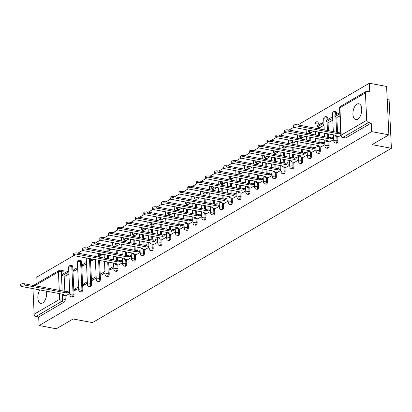 <?xml version="1.0" encoding="UTF-8"?>
<svg xmlns="http://www.w3.org/2000/svg" width="412" height="412" viewBox="0 0 412 412"><rect width="100%" height="100%" fill="white"/><g stroke="black" fill="none" stroke-linecap="round" stroke-linejoin="round"><path stroke-width="0.62" d="M356.977 104.133A8.07 4.223 -79.3 0 0 352.955 112.594A8.07 4.223 -79.3 0 0 355.839 119.614A8.07 4.223 -79.3 0 0 357.688 119.228A8.07 4.223 -79.3 0 0 361.705 110.766A8.07 4.223 -79.3 0 0 358.821 103.747A8.07 4.223 -79.3 0 0 356.977 104.133M39.887 289.93A8.07 4.223 -79.3 0 0 37.863 298.2A8.07 4.223 -79.3 0 0 40.757 303.345A8.07 4.223 -79.3 0 0 42.606 302.964A8.07 4.223 -79.3 0 0 46.443 291.166M336.413 143.165A2.07 1.082 -79.3 0 0 336.887 143.067A2.07 1.082 -79.3 0 0 337.928 140.477L336.97 140.296A2.07 1.082 100.7 0 1 335.934 142.887A2.07 1.082 100.7 0 1 335.461 142.985L336.413 143.165M327.617 148.294A2.07 1.082 -79.3 0 0 328.091 148.196A2.07 1.082 -79.3 0 0 329.131 145.606L328.173 145.426A2.07 1.082 100.7 0 1 327.138 148.016A2.07 1.082 100.7 0 1 326.664 148.114L327.617 148.294M318.821 153.424A2.07 1.082 -79.3 0 0 319.295 153.326A2.07 1.082 -79.3 0 0 320.335 150.73L319.382 150.555A2.07 1.082 100.7 0 1 318.342 153.146A2.07 1.082 100.7 0 1 317.868 153.243L318.821 153.424M310.025 158.553A2.07 1.082 -79.3 0 0 310.499 158.455A2.07 1.082 -79.3 0 0 311.539 155.86L310.586 155.685A2.07 1.082 100.7 0 1 309.546 158.275A2.07 1.082 100.7 0 1 309.072 158.373L310.025 158.553M301.229 163.682A2.07 1.082 -79.3 0 0 301.702 163.585A2.07 1.082 -79.3 0 0 302.743 160.989L301.79 160.814A2.07 1.082 100.7 0 1 300.75 163.404A2.07 1.082 100.7 0 1 300.276 163.502L301.229 163.682M292.432 168.812A2.07 1.082 -79.3 0 0 292.906 168.714A2.07 1.082 -79.3 0 0 293.947 166.118L292.994 165.943A2.07 1.082 100.7 0 1 291.954 168.534A2.07 1.082 100.7 0 1 291.48 168.632L292.432 168.812M283.636 173.941A2.07 1.082 -79.3 0 0 284.11 173.843A2.07 1.082 -79.3 0 0 285.15 171.248L284.198 171.073A2.07 1.082 100.7 0 1 283.157 173.663A2.07 1.082 100.7 0 1 282.683 173.761L283.636 173.941M274.84 179.071A2.07 1.082 -79.3 0 0 275.314 178.973A2.07 1.082 -79.3 0 0 276.354 176.377L275.401 176.202A2.07 1.082 100.7 0 1 274.361 178.793A2.07 1.082 100.7 0 1 273.887 178.89L274.84 179.071M266.044 184.2A2.07 1.082 -79.3 0 0 266.518 184.102A2.07 1.082 -79.3 0 0 267.558 181.507L266.605 181.332A2.07 1.082 100.7 0 1 265.565 183.922A2.07 1.082 100.7 0 1 265.091 184.02L266.044 184.2M257.248 189.329A2.07 1.082 -79.3 0 0 257.721 189.232A2.07 1.082 -79.3 0 0 258.762 186.636L257.809 186.461A2.07 1.082 100.7 0 1 256.769 189.051A2.07 1.082 100.7 0 1 256.295 189.149L257.248 189.329M248.457 194.459A2.07 1.082 -79.3 0 0 248.93 194.361A2.07 1.082 -79.3 0 0 249.966 191.765L249.013 191.585A2.07 1.082 100.7 0 1 247.972 194.181A2.07 1.082 100.7 0 1 247.499 194.279L248.457 194.459M239.66 199.588A2.07 1.082 -79.3 0 0 240.134 199.49A2.07 1.082 -79.3 0 0 241.169 196.895L240.217 196.715A2.07 1.082 100.7 0 1 239.176 199.31A2.07 1.082 100.7 0 1 238.703 199.408L239.66 199.588M230.864 204.718A2.07 1.082 -79.3 0 0 231.338 204.62A2.07 1.082 -79.3 0 0 232.373 202.024L231.42 201.844A2.07 1.082 100.7 0 1 230.38 204.44A2.07 1.082 100.7 0 1 229.906 204.537L230.864 204.718M222.068 209.847A2.07 1.082 -79.3 0 0 222.542 209.749A2.07 1.082 -79.3 0 0 223.577 207.154L222.624 206.973A2.07 1.082 100.7 0 1 221.584 209.569A2.07 1.082 100.7 0 1 221.11 209.667L222.068 209.847M213.272 214.976A2.07 1.082 -79.3 0 0 213.746 214.879A2.07 1.082 -79.3 0 0 214.781 212.283L213.828 212.103A2.07 1.082 100.7 0 1 212.788 214.698A2.07 1.082 100.7 0 1 212.314 214.796L213.272 214.976M204.476 220.106A2.07 1.082 -79.3 0 0 204.949 220.008A2.07 1.082 -79.3 0 0 205.985 217.412L205.032 217.232A2.07 1.082 100.7 0 1 203.992 219.828A2.07 1.082 100.7 0 1 203.518 219.926L204.476 220.106M195.679 225.235A2.07 1.082 -79.3 0 0 196.153 225.137A2.07 1.082 -79.3 0 0 197.188 222.542L196.236 222.362A2.07 1.082 100.7 0 1 195.2 224.957A2.07 1.082 100.7 0 1 194.727 225.055L195.679 225.235M186.883 230.365A2.07 1.082 -79.3 0 0 187.357 230.267A2.07 1.082 -79.3 0 0 188.392 227.671L187.439 227.491A2.07 1.082 100.7 0 1 186.404 230.087A2.07 1.082 100.7 0 1 185.93 230.184L186.883 230.365M178.087 235.494A2.07 1.082 -79.3 0 0 178.561 235.396A2.07 1.082 -79.3 0 0 179.596 232.801L178.643 232.62A2.07 1.082 100.7 0 1 177.608 235.216A2.07 1.082 100.7 0 1 177.134 235.314L178.087 235.494M169.291 240.623A2.07 1.082 -79.3 0 0 169.765 240.526A2.07 1.082 -79.3 0 0 170.8 237.93L169.847 237.75A2.07 1.082 100.7 0 1 168.812 240.345A2.07 1.082 100.7 0 1 168.338 240.443L169.291 240.623M160.495 245.753A2.07 1.082 -79.3 0 0 160.968 245.655A2.07 1.082 -79.3 0 0 162.004 243.059L161.051 242.879A2.07 1.082 100.7 0 1 160.016 245.475A2.07 1.082 100.7 0 1 159.542 245.573L160.495 245.753M151.698 250.882A2.07 1.082 -79.3 0 0 152.172 250.784A2.07 1.082 -79.3 0 0 153.207 248.189L152.255 248.009A2.07 1.082 100.7 0 1 151.219 250.604A2.07 1.082 100.7 0 1 150.746 250.702L151.698 250.882M142.902 256.012A2.07 1.082 -79.3 0 0 143.376 255.909A2.07 1.082 -79.3 0 0 144.411 253.318L143.458 253.138A2.07 1.082 100.7 0 1 142.423 255.734A2.07 1.082 100.7 0 1 141.949 255.831L142.902 256.012M134.106 261.141A2.07 1.082 -79.3 0 0 134.58 261.038A2.07 1.082 -79.3 0 0 135.615 258.448L134.662 258.267A2.07 1.082 100.7 0 1 133.627 260.863A2.07 1.082 100.7 0 1 133.153 260.961L134.106 261.141M125.31 266.27A2.07 1.082 -79.3 0 0 125.784 266.167A2.07 1.082 -79.3 0 0 126.819 263.577L125.866 263.397A2.07 1.082 100.7 0 1 124.831 265.992A2.07 1.082 100.7 0 1 124.357 266.09L125.31 266.27M116.514 271.4A2.07 1.082 -79.3 0 0 116.987 271.297A2.07 1.082 -79.3 0 0 118.023 268.706L117.07 268.526A2.07 1.082 100.7 0 1 116.035 271.122A2.07 1.082 100.7 0 1 115.561 271.22L116.514 271.4M107.717 276.529A2.07 1.082 -79.3 0 0 108.191 276.426A2.07 1.082 -79.3 0 0 109.226 273.836L108.274 273.656A2.07 1.082 100.7 0 1 107.238 276.251A2.07 1.082 100.7 0 1 106.765 276.349L107.717 276.529M98.921 281.659A2.07 1.082 -79.3 0 0 99.395 281.556A2.07 1.082 -79.3 0 0 100.43 278.965L99.477 278.785A2.07 1.082 100.7 0 1 98.442 281.381A2.07 1.082 100.7 0 1 97.968 281.478L98.921 281.659M90.125 286.788A2.07 1.082 -79.3 0 0 90.599 286.685A2.07 1.082 -79.3 0 0 91.634 284.095L90.681 283.914A2.07 1.082 100.7 0 1 89.646 286.51A2.07 1.082 100.7 0 1 89.172 286.608L90.125 286.788M81.329 291.917A2.07 1.082 -79.3 0 0 81.803 291.814A2.07 1.082 -79.3 0 0 82.838 289.224L81.885 289.044A2.07 1.082 100.7 0 1 80.85 291.634A2.07 1.082 100.7 0 1 80.376 291.737L81.329 291.917M72.533 297.042A2.07 1.082 -79.3 0 0 73.006 296.944A2.07 1.082 -79.3 0 0 74.042 294.353L73.089 294.173A2.07 1.082 100.7 0 1 72.054 296.764A2.07 1.082 100.7 0 1 71.58 296.867L72.533 297.042M388.877 134.848L372.072 144.648L391.4 148.284L92.448 322.611L73.12 318.976L56.315 328.776L39.073 325.531L371.629 131.608L388.877 134.848L386.595 86.469L369.348 83.224L297.861 124.908M293.751 127.308L289.064 130.037M284.955 132.437L280.268 135.167M276.158 137.567L271.472 140.296M267.362 142.696L262.676 145.426M258.566 147.826L253.88 150.555M249.77 152.955L245.083 155.685M240.974 158.084L236.287 160.814M232.177 163.214L227.496 165.943M223.381 168.343L218.7 171.073M214.585 173.473L209.904 176.202M205.789 178.602L201.108 181.332M196.993 183.731L192.311 186.461M188.196 188.861L183.515 191.59M179.4 193.99L174.719 196.72M170.604 199.114L165.923 201.849M161.808 204.244L157.127 206.978M153.017 209.373L148.33 212.108M144.221 214.503L139.534 217.237M135.424 219.632L130.738 222.367M126.628 224.761L121.942 227.496M117.832 229.891L113.145 232.625M109.036 235.02L104.349 237.755M100.24 240.15L95.553 242.884M91.443 245.279L86.757 248.014M82.647 250.408L77.961 253.143M73.851 255.538L36.792 277.152L37.08 283.302M387.213 99.539L389.119 99.9L391.4 148.284M369.348 83.224L369.755 91.788L367.066 91.284A2.07 1.607 59.8 0 0 366.113 91.428A2.07 1.607 59.8 0 0 365.423 92.891L366.716 120.278A2.07 1.607 59.8 0 0 368.539 122.539L343 137.433A2.07 1.082 100.7 0 1 342.526 137.531L345.21 138.035A2.07 1.082 100.7 0 0 345.683 137.938L343 137.433A2.07 1.607 59.8 0 1 341.172 135.172L366.716 120.278M371.629 131.608L371.227 123.044L368.539 122.539M63.953 272.095L61.27 271.59A2.07 1.082 100.7 0 0 60.523 270.215L63.211 270.72A2.07 1.082 100.7 0 1 63.953 272.095L64.014 273.372M64.143 276.05L64.864 291.382M65.065 295.6L65.245 299.483L62.557 298.978A2.07 1.082 100.7 0 1 61.522 301.569L35.983 316.462A2.07 1.607 -120.2 0 1 34.155 314.202L32.95 288.627M33.398 285.464A2.07 1.607 -120.2 0 1 33.557 285.356L59.096 270.463A2.07 1.607 -120.2 0 0 58.406 271.925L34.752 285.717M35.983 316.462L38.666 316.967L39.073 325.531M77.636 267.496L73.64 269.829L75.571 270.195M73.64 269.829L73.707 271.281L77.708 268.948M78.553 286.85L74.551 289.183L76.488 289.548M74.551 289.183L74.618 290.635L78.62 288.302M86.432 262.367L82.436 264.7L84.367 265.065M82.436 264.7L82.503 266.152L86.505 263.819M87.349 281.72L83.348 284.053L85.284 284.419M83.348 284.053L83.415 285.506L87.416 283.173M92.123 259.05L91.232 259.57L93.163 259.936M91.232 259.57L91.299 261.023L94.054 259.416M96.145 276.591L92.144 278.924L94.08 279.29M92.144 278.924L92.211 280.376L96.212 278.043M100.919 253.921L100.028 254.441L101.96 254.807M100.028 254.441L100.095 255.893L102.851 254.286M104.942 271.462L100.94 273.795L102.871 274.16M100.94 273.795L101.007 275.247L105.009 272.914M109.716 248.791L108.825 249.312L110.756 249.677M108.825 249.312L108.892 250.764L111.647 249.157M113.733 266.332L109.736 268.665L111.667 269.031M109.736 268.665L109.803 270.118L113.805 267.785M117.678 245.418L120.443 244.028M118.599 264.968L122.601 262.655M126.474 240.289L129.239 238.898M127.396 259.838L131.397 257.526M135.27 235.159L138.035 233.769M136.192 254.709L140.193 252.396M144.066 230.03L146.832 228.639M144.988 249.579L148.99 247.267M152.862 224.9L155.628 223.51M153.784 244.45L157.786 242.138M161.659 219.771L164.424 218.381M162.58 239.321L166.582 237.008M170.455 214.642L173.22 213.251M171.377 234.191L175.378 231.879M179.251 209.512L182.016 208.122M180.173 229.062L184.174 226.749M188.047 204.388L190.813 202.992M188.969 223.932L192.97 221.62M196.843 199.259L199.609 197.863M197.765 218.803L201.767 216.491M205.639 194.129L208.405 192.734M206.561 213.673L210.563 211.361M214.436 189L217.201 187.604M215.358 208.544L219.359 206.237M223.232 183.87L225.997 182.475M224.154 203.415L228.155 201.108M232.028 178.741L234.794 177.345M232.95 198.285L236.952 195.978M240.824 173.612L243.59 172.216M241.746 193.156L245.748 190.849M249.62 168.482L252.386 167.087M250.542 188.027L254.544 185.719M258.417 163.353L261.182 161.962M259.339 182.897L263.335 180.59M267.213 158.223L269.978 156.833M268.135 177.768L272.131 175.46M276.009 153.094L278.775 151.704M276.931 172.638L280.927 170.331M284.805 147.965L287.571 146.574M285.727 167.509L289.724 165.202M293.602 142.835L296.367 141.445M294.523 162.38L298.52 160.072M302.398 137.706L305.163 136.315M303.32 157.25L307.316 154.943M311.194 132.576L313.959 131.186M312.116 152.121L316.112 149.814M319.99 127.447L323.997 125.33M320.912 146.991L324.908 144.684M328.786 122.318L332.793 120.201M329.708 141.862L333.705 139.555M337.582 117.188L339.915 116.045M338.504 136.733L340.832 135.399M336.635 113.089L335.682 112.909A2.07 1.082 100.7 0 0 334.935 111.534L335.888 111.714A2.07 1.082 -79.3 0 1 336.635 113.089L336.692 114.361M336.82 117.044L337.541 132.37M337.742 136.593L337.928 140.477M327.839 118.218L326.886 118.038A2.07 1.082 100.7 0 0 326.139 116.663L327.092 116.843A2.07 1.082 -79.3 0 1 327.839 118.218L327.895 119.49M328.024 122.173L328.426 130.655M328.58 133.936L328.745 137.5M328.946 141.723L329.131 145.606M319.043 123.348L318.09 123.167A2.07 1.082 100.7 0 0 317.343 121.792L318.296 121.973A2.07 1.082 -79.3 0 1 319.043 123.348L319.104 124.62M319.228 127.303L319.305 128.941M319.46 132.221L319.63 135.785M319.784 139.065L319.949 142.629M320.15 146.852L320.335 150.73M310.432 132.432L310.509 134.07M310.663 137.351L310.833 140.914M310.988 144.19L311.153 147.759M311.354 151.982L311.539 155.86M301.636 137.562L301.713 139.199M301.867 142.48L302.037 146.044M302.192 149.319L302.357 152.888M302.557 157.111L302.743 160.989M292.839 142.691L292.917 144.329M293.071 147.604L293.241 151.173M293.396 154.448L293.56 158.017M293.761 162.24L293.947 166.118M284.043 147.82L284.12 149.458M284.275 152.734L284.445 156.303M284.599 159.578L284.764 163.147M284.965 167.37L285.15 171.248M275.247 152.95L275.324 154.588M275.479 157.863L275.649 161.432M275.803 164.707L275.973 168.276M276.169 172.499L276.354 176.377M266.451 158.079L266.528 159.717M266.682 162.992L266.852 166.561M267.007 169.837L267.177 173.406M267.373 177.624L267.558 181.507M257.654 163.209L257.732 164.846M257.886 168.122L258.056 171.691M258.211 174.966L258.381 178.535M258.576 182.753L258.762 186.636M248.858 168.338L248.936 169.976M249.09 173.251L249.26 176.82M249.415 180.095L249.584 183.664M249.78 187.882L249.966 191.765M240.062 173.467L240.139 175.105M240.294 178.381L240.464 181.95M240.618 185.225L240.788 188.794M240.984 193.012L241.169 196.895M231.266 178.597L231.343 180.235M231.498 183.51L231.668 187.079M231.822 190.354L231.992 193.923M232.188 198.141L232.373 202.024M222.47 183.726L222.547 185.364M222.701 188.639L222.871 192.208M223.026 195.484L223.196 199.053M223.392 203.27L223.577 207.154M213.673 188.856L213.751 190.493M213.905 193.769L214.075 197.338M214.23 200.613L214.4 204.182M214.595 208.4L214.781 212.283M204.877 193.985L204.955 195.623M205.109 198.898L205.279 202.467M205.433 205.743L205.603 209.311M205.799 213.529L205.985 217.412M196.081 199.114L196.158 200.752M196.313 204.028L196.483 207.597M196.637 210.872L196.807 214.441M197.003 218.659L197.188 222.542M187.285 204.244L187.362 205.882M187.517 209.157L187.687 212.726M187.841 216.001L188.011 219.57M188.207 223.788L188.392 227.671M178.489 209.373L178.566 211.011M178.72 214.286L178.89 217.855M179.045 221.131L179.215 224.7M179.411 228.918L179.596 232.801M169.692 214.503L169.77 216.14M169.924 219.416L170.094 222.985M170.249 226.26L170.419 229.829M170.614 234.047L170.8 237.93M160.896 219.632L160.974 221.27M161.128 224.545L161.298 228.114M161.453 231.389L161.622 234.958M161.818 239.176L162.004 243.059M152.1 224.761L152.177 226.399M152.332 229.675L152.502 233.243M152.656 236.519L152.826 240.088M153.022 244.306L153.207 248.189M143.304 229.891L143.381 231.529M143.536 234.804L143.706 238.373M143.86 241.648L144.03 245.217M144.226 249.435L144.411 253.318M134.508 235.02L134.585 236.658M134.739 239.933L134.909 243.502M135.064 246.778L135.234 250.347M135.43 254.565L135.615 258.448M125.712 240.15L125.789 241.787M125.943 245.063L126.113 248.632M126.268 251.907L126.438 255.476M126.633 259.694L126.819 263.577M116.915 245.279L116.993 246.917M117.147 250.192L117.317 253.761M117.472 257.037L117.641 260.605M117.837 264.823L118.023 268.706M108.032 248.477L108.201 252.046M108.356 255.322L108.521 258.89M108.675 262.166L109.226 273.836M99.235 253.607L99.405 257.176M99.56 260.451L100.43 278.965M90.439 258.736L91.634 284.095M81.545 261.836L80.592 261.661A2.07 1.082 100.7 0 0 79.851 260.281L80.803 260.461A2.07 1.082 -79.3 0 1 81.545 261.836L82.838 289.224M72.749 266.966L71.796 266.791A2.07 1.082 100.7 0 0 71.055 265.41L72.007 265.591A2.07 1.082 -79.3 0 1 72.749 266.966L74.042 294.353M64.9 276.195L68.912 274.078M65.822 295.744L69.824 293.432M371.227 123.044L345.683 137.938M38.666 316.967L64.21 302.073A2.07 1.082 -79.3 0 0 65.245 299.483M20.662 285.871L20.6 284.615A2.379 0.839 -2.7 0 1 21.826 283.817A2.379 0.839 -2.7 0 1 24.272 283.744L24.334 285.006A2.379 0.839 177.3 0 0 21.887 285.073A2.379 0.839 177.3 0 0 20.662 285.871A2.379 0.839 177.3 0 0 21.738 286.515L63.51 294.374L62.3 295.08L62.253 294.137M69.782 292.618L67.316 292.154L67.259 290.898L66.044 291.603L66.105 292.86L24.334 285.006M67.316 292.154L66.105 292.86M65.853 295.749L62.3 295.08M67.202 271.513L62.186 274.438L62.243 275.695L67.264 272.77L67.202 271.513L68.804 271.812M68.861 273.068L67.264 272.77M65.189 276.251L62.243 275.695M66.044 291.603L24.272 283.744M67.259 290.898L69.726 291.361M73.434 255.095L73.377 253.838A2.379 0.839 -2.7 0 1 74.603 253.04A2.379 0.839 -2.7 0 1 77.049 252.973L77.111 254.23A2.379 0.839 177.3 0 0 74.665 254.302A2.379 0.839 177.3 0 0 73.434 255.095A2.379 0.839 177.3 0 0 74.515 255.744L116.287 263.598L115.077 264.303L115.03 263.361M122.56 261.841L120.093 261.378L120.036 260.121L118.821 260.827L118.883 262.084L77.111 254.23M120.093 261.378L118.883 262.084M118.63 264.973L115.077 264.303M115.824 243.157L114.963 243.662L115.02 244.919L117.497 243.477M117.966 245.475L115.02 244.919M118.821 260.827L77.049 252.973M120.036 260.121L122.503 260.585M82.23 249.971L82.173 248.709A2.379 0.839 -2.7 0 1 83.399 247.911A2.379 0.839 -2.7 0 1 85.845 247.844L85.907 249.1A2.379 0.839 177.3 0 0 83.461 249.172A2.379 0.839 177.3 0 0 82.23 249.971A2.379 0.839 177.3 0 0 83.312 250.614L125.083 258.468L123.873 259.174L123.827 258.231M131.356 256.712L128.889 256.249L128.832 254.992L127.617 255.698L127.679 256.954L85.907 249.1M128.889 256.249L127.679 256.954M127.426 259.843L123.873 259.174M124.62 238.028L123.76 238.533L123.816 239.789L126.293 238.347M126.762 240.345L123.816 239.789M127.617 255.698L85.845 247.844M128.832 254.992L131.299 255.455M91.026 244.841L90.97 243.58A2.379 0.839 -2.7 0 1 92.195 242.781A2.379 0.839 -2.7 0 1 94.642 242.714L94.703 243.971A2.379 0.839 177.3 0 0 92.257 244.043A2.379 0.839 177.3 0 0 91.026 244.841A2.379 0.839 177.3 0 0 92.108 245.485L133.879 253.339L132.669 254.044L132.623 253.102M140.152 251.583L137.685 251.119L137.629 249.863L136.413 250.568L136.475 251.825L94.703 243.971M137.685 251.119L136.475 251.825M136.223 254.714L132.669 254.044M133.416 232.898L132.556 233.403L132.613 234.66L135.09 233.218M135.558 235.216L132.613 234.66M136.413 250.568L94.642 242.714M137.629 249.863L140.095 250.326M99.822 239.712L99.766 238.45A2.379 0.839 -2.7 0 1 100.992 237.652A2.379 0.839 -2.7 0 1 103.438 237.585L103.5 238.842A2.379 0.839 177.3 0 0 101.053 238.914A2.379 0.839 177.3 0 0 99.822 239.712A2.379 0.839 177.3 0 0 100.904 240.356L142.676 248.209L141.465 248.915L141.419 247.972M148.948 246.453L146.481 245.99L146.425 244.733L145.209 245.439L145.271 246.695L103.5 238.842M146.481 245.99L145.271 246.695M145.019 249.584L141.465 248.915M142.212 227.769L141.347 228.274L141.409 229.53L143.886 228.088M144.355 230.087L141.409 229.53M145.209 245.439L103.438 237.585M146.425 244.733L148.892 245.197M108.619 234.583L108.562 233.321A2.379 0.839 -2.7 0 1 109.788 232.523A2.379 0.839 -2.7 0 1 112.234 232.456L112.296 233.712A2.379 0.839 177.3 0 0 109.85 233.784A2.379 0.839 177.3 0 0 108.619 234.583A2.379 0.839 177.3 0 0 109.7 235.226L151.472 243.08L150.262 243.786L150.215 242.843M157.745 241.324L155.278 240.86L155.221 239.604L154.006 240.309L154.067 241.566L112.296 233.712M155.278 240.86L154.067 241.566M153.815 244.455L150.262 243.786M151.008 222.64L150.143 223.144L150.205 224.401L152.682 222.959M153.151 224.957L150.205 224.401M154.006 240.309L112.234 232.456M155.221 239.604L157.688 240.067M117.415 229.453L117.358 228.191A2.379 0.839 -2.7 0 1 118.584 227.393A2.379 0.839 -2.7 0 1 121.03 227.326L121.092 228.583A2.379 0.839 177.3 0 0 118.641 228.655A2.379 0.839 177.3 0 0 117.415 229.453A2.379 0.839 177.3 0 0 118.496 230.097L160.268 237.951L159.058 238.656L159.011 237.714M166.541 236.194L164.074 235.731L164.017 234.474L162.802 235.18L162.864 236.437L121.092 228.583M164.074 235.731L162.864 236.437M162.611 239.326L159.058 238.656M159.805 217.515L158.939 218.015L159.001 219.272L161.478 217.83M161.947 219.828L159.001 219.272M162.802 235.18L121.03 227.326M164.017 234.474L166.484 234.938M126.211 224.324L126.154 223.062A2.379 0.839 -2.7 0 1 127.38 222.264A2.379 0.839 -2.7 0 1 129.826 222.197L129.888 223.453A2.379 0.839 177.3 0 0 127.437 223.525A2.379 0.839 177.3 0 0 126.211 224.324A2.379 0.839 177.3 0 0 127.293 224.967L169.064 232.821L167.854 233.527L167.808 232.584M175.337 231.065L172.87 230.602L172.813 229.345L171.598 230.05L171.66 231.307L129.888 223.453M172.87 230.602L171.66 231.307M171.407 234.196L167.854 233.527M168.601 212.386L167.736 212.886L167.797 214.142L170.274 212.7M170.743 214.698L167.797 214.142M171.598 230.05L129.826 222.197M172.813 229.345L175.28 229.808M135.007 219.194L134.951 217.933A2.379 0.839 -2.7 0 1 136.176 217.134A2.379 0.839 -2.7 0 1 138.623 217.067L138.684 218.324A2.379 0.839 177.3 0 0 136.233 218.396A2.379 0.839 177.3 0 0 135.007 219.194A2.379 0.839 177.3 0 0 136.089 219.838L177.86 227.692L176.65 228.397L176.604 227.455M184.133 225.936L181.666 225.472L181.61 224.216L180.394 224.921L180.456 226.178L138.684 218.324M181.666 225.472L180.456 226.178M180.204 229.067L176.65 228.397M177.397 207.257L176.532 207.756L176.594 209.013L179.071 207.571M179.539 209.569L176.594 209.013M180.394 224.921L138.623 217.067M181.61 224.216L184.076 224.679M143.803 214.065L143.747 212.803A2.379 0.839 -2.7 0 1 144.972 212.005A2.379 0.839 -2.7 0 1 147.419 211.938L147.481 213.195A2.379 0.839 177.3 0 0 145.029 213.267A2.379 0.839 177.3 0 0 143.803 214.065A2.379 0.839 177.3 0 0 144.885 214.709L186.657 222.562L185.446 223.268L185.4 222.326M192.929 220.806L190.462 220.343L190.406 219.086L189.19 219.792L189.252 221.048L147.481 213.195M190.462 220.343L189.252 221.048M189 223.937L185.446 223.268M186.193 202.127L185.328 202.627L185.39 203.883L187.867 202.441M188.335 204.44L185.39 203.883M189.19 219.792L147.419 211.938M190.406 219.086L192.873 219.55M152.6 208.935L152.543 207.674A2.379 0.839 -2.7 0 1 153.769 206.875A2.379 0.839 -2.7 0 1 156.215 206.809L156.277 208.065A2.379 0.839 177.3 0 0 153.825 208.137A2.379 0.839 177.3 0 0 152.6 208.935A2.379 0.839 177.3 0 0 153.681 209.579L195.453 217.433L194.243 218.139L194.196 217.196M201.726 215.677L199.259 215.213L199.202 213.957L197.987 214.662L198.048 215.919L156.277 208.065M199.259 215.213L198.048 215.919M197.796 218.808L194.243 218.139M194.989 196.998L194.124 197.497L194.186 198.759L196.663 197.312M197.132 199.31L194.186 198.759M197.987 214.662L156.215 206.809M199.202 213.957L201.669 214.42M161.396 203.806L161.339 202.544A2.379 0.839 -2.7 0 1 162.565 201.746A2.379 0.839 -2.7 0 1 165.011 201.679L165.073 202.936A2.379 0.839 177.3 0 0 162.622 203.008A2.379 0.839 177.3 0 0 161.396 203.806A2.379 0.839 177.3 0 0 162.477 204.45L204.249 212.304L203.039 213.009L202.992 212.067M210.522 210.547L208.055 210.084L207.998 208.827L206.783 209.533L206.845 210.79L165.073 202.936M208.055 210.084L206.845 210.79M206.592 213.679L203.039 213.009M203.786 191.868L202.92 192.368L202.982 193.63L205.459 192.183M205.928 194.181L202.982 193.63M206.783 209.533L165.011 201.679M207.998 208.827L210.465 209.291M170.192 198.677L170.135 197.415A2.379 0.839 -2.7 0 1 171.361 196.622A2.379 0.839 -2.7 0 1 173.807 196.55L173.869 197.806A2.379 0.839 177.3 0 0 171.418 197.878A2.379 0.839 177.3 0 0 170.192 198.677A2.379 0.839 177.3 0 0 171.274 199.32L213.045 207.174L211.835 207.88L211.789 206.937M219.318 205.418L216.851 204.955L216.789 203.698L215.579 204.403L215.641 205.66L173.869 197.806M216.851 204.955L215.641 205.66M215.388 208.549L211.835 207.88M212.582 186.739L211.717 187.239L211.778 188.5L214.255 187.053M214.724 189.051L211.778 188.5M215.579 204.403L173.807 196.55M216.789 203.698L219.261 204.161M178.988 193.547L178.932 192.291A2.379 0.839 -2.7 0 1 180.157 191.492A2.379 0.839 -2.7 0 1 182.604 191.42L182.665 192.677A2.379 0.839 177.3 0 0 180.214 192.749A2.379 0.839 177.3 0 0 178.988 193.547A2.379 0.839 177.3 0 0 180.07 194.191L221.841 202.045L220.631 202.75L220.585 201.808M228.114 200.289L225.647 199.825L225.585 198.569L224.375 199.274L224.437 200.531L182.665 192.677M225.647 199.825L224.437 200.531M224.18 203.42L220.631 202.75M221.378 181.61L220.513 182.109L220.575 183.371L223.052 181.924M223.52 183.922L220.575 183.371M224.375 199.274L182.604 191.42M225.585 198.569L228.057 199.032M187.784 188.418L187.728 187.161A2.379 0.839 -2.7 0 1 188.953 186.363A2.379 0.839 -2.7 0 1 191.4 186.291L191.462 187.548A2.379 0.839 177.3 0 0 189.01 187.62A2.379 0.839 177.3 0 0 187.784 188.418A2.379 0.839 177.3 0 0 188.866 189.062L230.638 196.915L229.427 197.621L229.381 196.678M236.91 195.159L234.443 194.696L234.382 193.439L233.171 194.145L233.233 195.406L191.462 187.548M234.443 194.696L233.233 195.406M232.976 198.29L229.427 197.621M230.174 176.48L229.309 176.98L229.371 178.242L231.848 176.794M232.317 178.793L229.371 178.242M233.171 194.145L191.4 186.291M234.382 193.439L236.854 193.903M196.581 183.288L196.524 182.032A2.379 0.839 -2.7 0 1 197.75 181.234A2.379 0.839 -2.7 0 1 200.196 181.162L200.258 182.418A2.379 0.839 177.3 0 0 197.806 182.49A2.379 0.839 177.3 0 0 196.581 183.288A2.379 0.839 177.3 0 0 197.662 183.932L239.434 191.786L238.224 192.492L238.177 191.549M245.707 190.03L243.24 189.566L243.178 188.31L241.968 189.015L242.029 190.277L200.258 182.418M243.24 189.566L242.029 190.277M241.772 193.161L238.224 192.492M238.97 171.351L238.105 171.85L238.167 173.112L240.644 171.665M241.113 173.663L238.167 173.112M241.968 189.015L200.196 181.162M243.178 188.31L245.65 188.773M205.377 178.159L205.32 176.903A2.379 0.839 -2.7 0 1 206.546 176.104A2.379 0.839 -2.7 0 1 208.992 176.032L209.054 177.289A2.379 0.839 177.3 0 0 206.603 177.361A2.379 0.839 177.3 0 0 205.377 178.159A2.379 0.839 177.3 0 0 206.458 178.803L248.23 186.657L247.02 187.367L246.973 186.42M254.503 184.9L252.036 184.437L251.974 183.18L250.764 183.886L250.826 185.148L209.054 177.289M252.036 184.437L250.826 185.148M250.568 188.032L247.02 187.367M247.767 166.221L246.901 166.721L246.963 167.983L249.44 166.536M249.909 168.534L246.963 167.983M250.764 183.886L208.992 176.032M251.974 183.18L254.446 183.644M214.173 173.03L214.116 171.773A2.379 0.839 -2.7 0 1 215.342 170.975A2.379 0.839 -2.7 0 1 217.788 170.903L217.85 172.159A2.379 0.839 177.3 0 0 215.399 172.231A2.379 0.839 177.3 0 0 214.173 173.03A2.379 0.839 177.3 0 0 215.255 173.673L257.026 181.527L255.811 182.238L255.77 181.29M263.299 179.771L260.832 179.308L260.77 178.051L259.56 178.757L259.622 180.018L217.85 172.159M260.832 179.308L259.622 180.018M259.364 182.902L255.811 182.238M256.563 161.092L255.698 161.592L255.759 162.853L258.236 161.406M258.7 163.404L255.759 162.853M259.56 178.757L217.788 170.903M260.77 178.051L263.242 178.514M222.969 167.9L222.913 166.644A2.379 0.839 -2.7 0 1 224.138 165.845A2.379 0.839 -2.7 0 1 226.585 165.773L226.646 167.03A2.379 0.839 177.3 0 0 224.195 167.102A2.379 0.839 177.3 0 0 222.969 167.9A2.379 0.839 177.3 0 0 224.051 168.544L265.822 176.398L264.607 177.108L264.566 176.161M272.095 174.642L269.628 174.178L269.566 172.922L268.356 173.627L268.413 174.889L226.646 167.03M269.628 174.178L268.413 174.889M268.161 177.773L264.607 177.108M265.359 155.963L264.494 156.462L264.556 157.724L267.033 156.277M267.496 158.275L264.556 157.724M268.356 173.627L226.585 165.773M269.566 172.922L272.033 173.385M231.765 162.771L231.709 161.514A2.379 0.839 -2.7 0 1 232.935 160.716A2.379 0.839 -2.7 0 1 235.381 160.644L235.443 161.901A2.379 0.839 177.3 0 0 232.991 161.973A2.379 0.839 177.3 0 0 231.765 162.771A2.379 0.839 177.3 0 0 232.847 163.415L274.619 171.268L273.403 171.979L273.362 171.032M280.891 169.512L278.424 169.049L278.363 167.792L277.152 168.498L277.209 169.759L235.443 161.901M278.424 169.049L277.209 169.759M276.957 172.643L273.403 171.979M274.155 150.833L273.29 151.333L273.352 152.595L275.829 151.147M276.292 153.146L273.352 152.595M277.152 168.498L235.381 160.644M278.363 167.792L280.829 168.256M240.562 157.642L240.505 156.385A2.379 0.839 -2.7 0 1 241.731 155.587A2.379 0.839 -2.7 0 1 244.177 155.515L244.239 156.771A2.379 0.839 177.3 0 0 241.787 156.843A2.379 0.839 177.3 0 0 240.562 157.642A2.379 0.839 177.3 0 0 241.643 158.285L283.415 166.139L282.199 166.85L282.158 165.902M289.688 164.383L287.221 163.919L287.159 162.663L285.949 163.368L286.005 164.63L244.239 156.771M287.221 163.919L286.005 164.63M285.753 167.514L282.199 166.85M282.951 145.704L282.086 146.203L282.148 147.465L284.625 146.018M285.089 148.016L282.148 147.465M285.949 163.368L244.177 155.515M287.159 162.663L289.626 163.126M249.358 152.512L249.301 151.256A2.379 0.839 -2.7 0 1 250.527 150.457A2.379 0.839 -2.7 0 1 252.973 150.385L253.035 151.642A2.379 0.839 177.3 0 0 250.584 151.714A2.379 0.839 177.3 0 0 249.358 152.512A2.379 0.839 177.3 0 0 250.439 153.156L292.211 161.01L290.996 161.72L290.954 160.773M298.484 159.259L296.017 158.79L295.955 157.533L294.745 158.239L294.801 159.501L253.035 151.642M296.017 158.79L294.801 159.501M294.549 162.385L290.996 161.72M291.748 140.574L290.882 141.079L290.944 142.336L293.421 140.889M293.885 142.887L290.944 142.336M294.745 158.239L252.973 150.385M295.955 157.533L298.422 157.997M258.154 147.383L258.097 146.126A2.379 0.839 -2.7 0 1 259.323 145.328A2.379 0.839 -2.7 0 1 261.769 145.256L261.831 146.512A2.379 0.839 177.3 0 0 259.38 146.584A2.379 0.839 177.3 0 0 258.154 147.383A2.379 0.839 177.3 0 0 259.236 148.026L301.007 155.88L299.792 156.591L299.751 155.643M307.28 154.129L304.813 153.661L304.751 152.404L303.541 153.109L303.598 154.371L261.831 146.512M304.813 153.661L303.598 154.371M303.345 157.255L299.792 156.591M300.544 135.445L299.678 135.95L299.74 137.206L302.217 135.759M302.681 137.757L299.74 137.206M303.541 153.109L261.769 145.256M304.751 152.404L307.218 152.867M266.95 142.253L266.888 140.997A2.379 0.839 -2.7 0 1 268.119 140.198A2.379 0.839 -2.7 0 1 270.566 140.126L270.627 141.383A2.379 0.839 177.3 0 0 268.176 141.455A2.379 0.839 177.3 0 0 266.95 142.253A2.379 0.839 177.3 0 0 268.032 142.897L309.803 150.751L308.588 151.462L308.547 150.519M316.076 149L313.609 148.531L313.547 147.275L312.337 147.98L312.394 149.242L270.627 141.383M313.609 148.531L312.394 149.242M312.142 152.126L308.588 151.462M309.34 130.316L308.475 130.82L308.537 132.077L311.014 130.63M311.477 132.628L308.537 132.077M312.337 147.98L270.566 140.126M313.547 147.275L316.014 147.738M275.746 137.124L275.685 135.867A2.379 0.839 -2.7 0 1 276.916 135.069A2.379 0.839 -2.7 0 1 279.362 134.997L279.418 136.254A2.379 0.839 177.3 0 0 276.972 136.326A2.379 0.839 177.3 0 0 275.746 137.124A2.379 0.839 177.3 0 0 276.828 137.768L318.6 145.621L317.384 146.332L317.343 145.39M324.872 143.87L322.405 143.402L322.344 142.145L321.133 142.851L321.19 144.112L279.418 136.254M322.405 143.402L321.19 144.112M320.938 146.996L317.384 146.332M322.292 122.761L317.271 125.691L317.333 126.948L322.349 124.022L322.292 122.761L323.889 123.064M323.95 124.321L322.349 124.022M320.273 127.499L317.333 126.948M321.133 142.851L279.362 134.997M322.344 142.145L324.811 142.609M284.543 131.995L284.481 130.738A2.379 0.839 -2.7 0 1 285.712 129.94A2.379 0.839 -2.7 0 1 288.158 129.868L288.215 131.124A2.379 0.839 177.3 0 0 285.768 131.196A2.379 0.839 177.3 0 0 284.543 131.995A2.379 0.839 177.3 0 0 285.624 132.638L327.396 140.492L326.18 141.203L326.139 140.26M333.668 138.741L331.202 138.278L331.14 137.016L329.93 137.726L329.986 138.983L288.215 131.124M331.202 138.278L329.986 138.983M329.734 141.867L326.18 141.203M331.088 117.631L326.067 120.561L326.129 121.818L331.145 118.893L331.088 117.631L332.685 117.935M332.747 119.192L331.145 118.893M329.07 122.369L326.129 121.818M329.93 137.726L288.158 129.868M331.14 137.016L333.607 137.479M293.339 126.865L293.277 125.609A2.379 0.839 -2.7 0 1 294.508 124.81A2.379 0.839 -2.7 0 1 296.954 124.738L297.011 125.995A2.379 0.839 177.3 0 0 294.565 126.067A2.379 0.839 177.3 0 0 293.339 126.865A2.379 0.839 177.3 0 0 294.42 127.509L336.192 135.363L334.977 136.073L334.935 135.131M340.729 133.282L339.998 133.148L339.936 131.886L338.726 132.597L338.782 133.854L297.011 125.995M339.998 133.148L338.782 133.854M338.53 136.738L334.977 136.073M339.756 112.579L334.863 115.432L334.925 116.689L339.812 113.836M337.866 117.24L334.925 116.689M338.726 132.597L296.954 124.738M339.936 131.886L340.673 132.025M365.423 92.891L339.885 107.784L341.172 135.172A2.07 0.726 177.3 0 0 340.837 135.594A2.07 2.07 0 0 0 342.526 137.531M59.276 290.331L58.406 271.925A2.07 0.726 -2.7 0 1 61.27 271.59L62.176 290.877M62.377 295.095L62.557 298.978A2.07 0.726 -2.7 0 0 59.699 299.308L59.431 293.607M34.155 314.202L59.699 299.308A2.07 1.607 59.8 0 0 61.522 301.569L64.21 302.073M334.935 111.534A2.07 2.07 0 0 0 332.484 113.666A2.07 0.726 177.3 0 1 332.819 113.243A2.07 0.726 177.3 0 1 335.682 112.909L335.775 114.902M335.868 116.864L336.589 132.195M336.789 136.413L336.97 140.296A2.07 0.726 177.3 0 0 334.111 140.626A2.07 0.726 -2.7 0 0 333.777 141.048A2.07 2.07 0 0 0 335.461 142.985M326.139 116.663A2.07 2.07 0 0 0 323.688 118.795A2.07 0.726 177.3 0 1 324.023 118.373A2.07 0.726 177.3 0 1 326.886 118.038L326.979 120.026M327.071 121.993L327.473 130.48M327.628 133.756L327.792 137.325M327.993 141.543L328.173 145.426A2.07 0.726 177.3 0 0 325.315 145.755A2.07 0.726 -2.7 0 0 324.98 146.178A2.07 2.07 0 0 0 326.664 148.114M317.343 121.792A2.07 2.07 0 0 0 314.892 123.924A2.07 0.726 177.3 0 1 315.226 123.502A2.07 0.726 177.3 0 1 318.09 123.167L318.182 125.155M318.275 127.123L318.352 128.765M318.507 132.041L318.677 135.61M318.831 138.885L318.996 142.454M319.197 146.672L319.382 150.555A2.07 0.726 177.3 0 0 316.519 150.885A2.07 0.726 -2.7 0 0 316.184 151.307A2.07 2.07 0 0 0 317.868 153.243M309.479 132.252L309.556 133.895M309.711 137.17L309.881 140.739M310.035 144.015L310.2 147.584M310.401 151.801L310.586 155.685A2.07 0.726 177.3 0 0 307.723 156.014A2.07 0.726 -2.7 0 0 307.388 156.436A2.07 2.07 0 0 0 309.072 158.373M300.683 137.381L300.76 139.024M300.914 142.3L301.084 145.869M301.239 149.144L301.404 152.708M301.605 156.931L301.79 160.814A2.07 0.726 177.3 0 0 298.927 161.143A2.07 0.726 -2.7 0 0 298.592 161.566A2.07 2.07 0 0 0 300.276 163.502M291.887 142.511L291.964 144.154M292.118 147.429L292.288 150.993M292.443 154.273L292.608 157.837M292.808 162.06L292.994 165.943A2.07 0.726 177.3 0 0 290.13 166.273A2.07 0.726 -2.7 0 0 289.796 166.695A2.07 2.07 0 0 0 291.48 168.632M283.09 147.64L283.168 149.283M283.322 152.558L283.492 156.122M283.647 159.403L283.811 162.967M284.012 167.19L284.198 171.073A2.07 0.726 177.3 0 0 281.334 171.402A2.07 0.726 -2.7 0 0 280.999 171.825A2.07 2.07 0 0 0 282.683 173.761M274.294 152.77L274.371 154.407M274.526 157.688L274.696 161.252M274.85 164.532L275.015 168.096M275.216 172.319L275.401 176.202A2.07 0.726 177.3 0 0 272.538 176.532A2.07 0.726 -2.7 0 0 272.203 176.954A2.07 2.07 0 0 0 273.887 178.89M265.498 157.899L265.575 159.537M265.73 162.817L265.9 166.381M266.054 169.662L266.219 173.225M266.42 177.448L266.605 181.332A2.07 0.726 177.3 0 0 263.742 181.661A2.07 0.726 -2.7 0 0 263.407 182.083A2.07 2.07 0 0 0 265.091 184.02M256.702 163.028L256.779 164.666M256.933 167.947L257.103 171.51M257.258 174.791L257.423 178.355M257.624 182.578L257.809 186.461A2.07 0.726 177.3 0 0 254.946 186.791A2.07 0.726 -2.7 0 0 254.611 187.213A2.07 2.07 0 0 0 256.295 189.149M247.906 168.158L247.983 169.796M248.137 173.076L248.307 176.64M248.462 179.92L248.627 183.484M248.827 187.707L249.013 191.585A2.07 0.726 177.3 0 0 246.149 191.92A2.07 0.726 -2.7 0 0 245.815 192.342A2.07 2.07 0 0 0 247.499 194.279M239.109 173.287L239.187 174.925M239.341 178.205L239.511 181.769M239.666 185.045L239.83 188.614M240.031 192.837L240.217 196.715A2.07 0.726 177.3 0 0 237.353 197.049A2.07 0.726 -2.7 0 0 237.018 197.472A2.07 2.07 0 0 0 238.703 199.408M230.313 178.417L230.39 180.054M230.545 183.335L230.715 186.899M230.869 190.174L231.039 193.743M231.235 197.966L231.42 201.844A2.07 0.726 177.3 0 0 228.557 202.179A2.07 0.726 -2.7 0 0 228.222 202.601A2.07 2.07 0 0 0 229.906 204.537M221.517 183.546L221.594 185.184M221.749 188.459L221.919 192.028M222.073 195.303L222.243 198.872M222.439 203.095L222.624 206.973A2.07 0.726 177.3 0 0 219.761 207.308A2.07 0.726 -2.7 0 0 219.426 207.73A2.07 2.07 0 0 0 221.11 209.667M212.721 188.675L212.798 190.313M212.953 193.588L213.122 197.157M213.277 200.433L213.447 204.002M213.643 208.225L213.828 212.103A2.07 0.726 177.3 0 0 210.965 212.438A2.07 0.726 -2.7 0 0 210.63 212.86A2.07 2.07 0 0 0 212.314 214.796M203.925 193.805L204.002 195.442M204.156 198.718L204.326 202.287M204.481 205.562L204.651 209.131M204.846 213.354L205.032 217.232A2.07 0.726 177.3 0 0 202.168 217.567A2.07 0.726 -2.7 0 0 201.834 217.989A2.07 2.07 0 0 0 203.518 219.926M195.128 198.934L195.206 200.572M195.36 203.847L195.53 207.416M195.685 210.692L195.855 214.261M196.05 218.478L196.236 222.362A2.07 0.726 177.3 0 0 193.372 222.696A2.07 0.726 -2.7 0 0 193.037 223.119A2.07 2.07 0 0 0 194.727 225.055M186.332 204.064L186.409 205.701M186.564 208.977L186.734 212.546M186.888 215.821L187.058 219.39M187.254 223.608L187.439 227.491A2.07 0.726 177.3 0 0 184.576 227.826A2.07 0.726 -2.7 0 0 184.241 228.248A2.07 2.07 0 0 0 185.93 230.184M177.536 209.193L177.613 210.831M177.768 214.106L177.938 217.675M178.092 220.95L178.262 224.519M178.458 228.737L178.643 232.62A2.07 0.726 177.3 0 0 175.78 232.955A2.07 0.726 -2.7 0 0 175.445 233.377A2.07 2.07 0 0 0 177.134 235.314M168.74 214.322L168.817 215.96M168.972 219.236L169.141 222.804M169.296 226.08L169.466 229.649M169.662 233.867L169.847 237.75A2.07 0.726 177.3 0 0 166.984 238.085A2.07 0.726 -2.7 0 0 166.649 238.507A2.07 2.07 0 0 0 168.338 240.443M159.944 219.452L160.021 221.09M160.175 224.365L160.345 227.934M160.5 231.209L160.67 234.778M160.865 238.996L161.051 242.879A2.07 0.726 177.3 0 0 158.187 243.214A2.07 0.726 -2.7 0 0 157.853 243.636A2.07 2.07 0 0 0 159.542 245.573M151.147 224.581L151.225 226.219M151.379 229.494L151.549 233.063M151.704 236.339L151.873 239.908M152.069 244.125L152.255 248.009A2.07 0.726 177.3 0 0 149.391 248.343A2.07 0.726 -2.7 0 0 149.056 248.766A2.07 2.07 0 0 0 150.746 250.702M142.351 229.711L142.428 231.348M142.583 234.624L142.753 238.193M142.907 241.468L143.077 245.037M143.273 249.255L143.458 253.138A2.07 0.726 177.3 0 0 140.595 253.473A2.07 0.726 -2.7 0 0 140.26 253.895A2.07 2.07 0 0 0 141.949 255.831M133.555 234.84L133.632 236.478M133.787 239.753L133.957 243.322M134.111 246.597L134.281 250.166M134.477 254.384L134.662 258.267A2.07 0.726 177.3 0 0 131.799 258.602A2.07 0.726 -2.7 0 0 131.464 259.024A2.07 2.07 0 0 0 133.153 260.961M124.759 239.969L124.836 241.607M124.99 244.882L125.16 248.451M125.315 251.727L125.485 255.296M125.681 259.514L125.866 263.397A2.07 0.726 177.3 0 0 123.003 263.732A2.07 0.726 -2.7 0 0 122.668 264.154A2.07 2.07 0 0 0 124.357 266.09M115.963 245.099L116.04 246.737M116.194 250.012L116.364 253.581M116.519 256.856L116.689 260.425M116.884 264.643L117.07 268.526A2.07 0.726 177.3 0 0 114.206 268.861A2.07 0.726 -2.7 0 0 113.872 269.283A2.07 2.07 0 0 0 115.561 271.22M107.079 248.297L107.244 251.866M107.398 255.141L107.568 258.71M107.723 261.986L108.274 273.656A2.07 0.726 177.3 0 0 105.41 273.985A2.07 0.726 -2.7 0 0 105.081 274.413A2.07 2.07 0 0 0 106.765 276.349M98.283 253.426L98.447 256.995M98.602 260.271L99.477 278.785A2.07 0.726 177.3 0 0 96.614 279.115A2.07 0.726 -2.7 0 0 96.284 279.542A2.07 2.07 0 0 0 97.968 281.478M89.486 258.556L90.681 283.914A2.07 0.726 177.3 0 0 87.818 284.244A2.07 0.726 -2.7 0 0 87.488 284.671A2.07 2.07 0 0 0 89.172 286.608M79.851 260.281A2.07 2.07 0 0 0 77.399 262.413A2.07 0.726 177.3 0 1 77.734 261.991A2.07 0.726 177.3 0 1 80.592 261.661L81.885 289.044A2.07 0.726 177.3 0 0 79.022 289.373A2.07 0.726 -2.7 0 0 78.692 289.801A2.07 2.07 0 0 0 80.376 291.737M71.055 265.41A2.07 2.07 0 0 0 68.603 267.543A2.07 0.726 177.3 0 1 68.938 267.12A2.07 0.726 177.3 0 1 71.796 266.791L73.089 294.173A2.07 0.726 177.3 0 0 70.225 294.503A2.07 0.726 -2.7 0 0 69.896 294.93A2.07 2.07 0 0 0 71.58 296.867M339.55 108.212A2.07 0.726 177.3 0 1 339.885 107.784A2.07 1.607 -120.2 0 1 340.575 106.322A2.07 2.07 0 0 0 339.55 108.212L340.837 135.594M69.896 294.93L68.603 267.543M78.692 289.801L77.399 262.413M87.488 284.671L86.226 257.943M96.284 279.542L95.342 259.658M95.187 256.382L95.023 252.814M105.081 274.413L104.463 261.373M104.308 258.097L104.138 254.528M103.984 251.253L103.819 247.684M113.872 269.283L113.583 263.088M113.429 259.812L113.259 256.243M113.104 252.968L112.934 249.399M112.78 246.124L112.615 242.555M122.668 264.154L122.379 257.958M122.225 254.683L122.055 251.114M121.9 247.839L121.731 244.27M121.576 240.994L121.411 237.425M131.464 259.024L131.176 252.829M131.021 249.554L130.851 245.985M130.697 242.709L130.527 239.14M130.372 235.865L130.207 232.296M140.26 253.895L139.972 247.7M139.817 244.424L139.647 240.855M139.493 237.58L139.323 234.011M139.168 230.735L139.004 227.167M149.056 248.766L148.768 242.57M148.614 239.295L148.444 235.726M148.289 232.45L148.119 228.881M147.965 225.606L147.8 222.037M157.853 243.636L157.564 237.441M157.41 234.165L157.24 230.596M157.085 227.321L156.915 223.752M156.761 220.477L156.596 216.908M166.649 238.507L166.36 232.311M166.206 229.036L166.036 225.467M165.882 222.192L165.712 218.623M165.557 215.347L165.392 211.778M175.445 233.377L175.157 227.182M175.002 223.907L174.832 220.338M174.678 217.062L174.508 213.493M174.353 210.218L174.188 206.649M184.241 228.248L183.953 222.053M183.798 218.777L183.628 215.208M183.474 211.933L183.304 208.364M183.149 205.088L182.985 201.52M193.037 223.119L192.749 216.923M192.595 213.648L192.425 210.079M192.27 206.803L192.1 203.234M191.946 199.959L191.781 196.39M201.834 217.989L201.545 211.794M201.391 208.518L201.221 204.949M201.066 201.674L200.896 198.105M200.742 194.83L200.577 191.261M210.63 212.86L210.341 206.664M210.187 203.389L210.017 199.82M209.863 196.545L209.693 192.976M209.538 189.7L209.373 186.131M219.426 207.73L219.138 201.535M218.983 198.26L218.813 194.691M218.659 191.415L218.489 187.846M218.334 184.571L218.169 181.002M228.222 202.601L227.934 196.406M227.779 193.13L227.609 189.561M227.455 186.286L227.285 182.717M227.13 179.441L226.966 175.878M237.018 197.472L236.73 191.276M236.576 188.001L236.406 184.432M236.251 181.156L236.081 177.587M235.927 174.312L235.762 170.748M245.815 192.342L245.526 186.147M245.372 182.871L245.202 179.302M245.047 176.027L244.877 172.463M244.723 169.183L244.553 165.619M254.611 187.213L254.317 181.017M254.163 177.742L253.998 174.178M253.844 170.898L253.674 167.334M253.519 164.053L253.349 160.489M263.407 182.083L263.113 175.888M262.959 172.613L262.794 169.049M262.64 165.768L262.47 162.204M262.315 158.924L262.145 155.36M272.203 176.954L271.91 170.764M271.755 167.483L271.59 163.919M271.436 160.639L271.266 157.075M271.111 153.794L270.942 150.231M280.999 171.825L280.706 165.634M280.551 162.354L280.387 158.79M280.232 155.509L280.062 151.946M279.908 148.665L279.738 145.101M289.796 166.695L289.502 160.505M289.348 157.224L289.183 153.661M289.028 150.38L288.858 146.816M288.704 143.541L288.534 139.972M298.592 161.566L298.298 155.375M298.144 152.095L297.979 148.531M297.825 145.251L297.655 141.687M297.5 138.411L297.33 134.842M307.388 156.436L307.094 150.246M306.94 146.966L306.775 143.402M306.621 140.126L306.451 136.557M306.296 133.282L306.126 129.713M316.184 151.307L315.891 145.117M315.736 141.836L315.571 138.272M315.417 134.997L315.247 131.428M315.092 128.153L314.892 123.924M324.98 146.178L324.687 139.987M324.532 136.712L324.368 133.143M324.213 129.868L323.688 118.795M333.777 141.048L333.483 134.858M333.329 131.583L332.484 113.666M366.113 91.428L340.575 106.322M60.523 270.215A2.07 2.07 0 0 0 59.096 270.463"/></g></svg>
